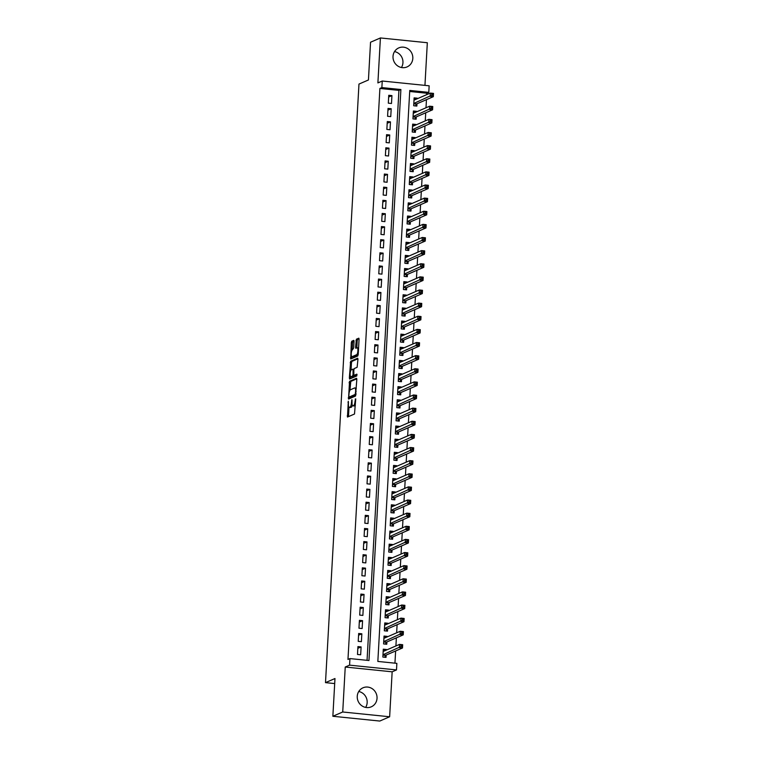 <?xml version="1.0" encoding="UTF-8"?>
<svg xmlns="http://www.w3.org/2000/svg" width="759" height="759" viewBox="0 0 759 759"><rect width="100%" height="100%" fill="white"/><g stroke="black" fill="none" stroke-linecap="round" stroke-linejoin="round"><path stroke-width="1.14" d="M348.305 401.217L347.48 417.052L354.51 414.016L355.734 398.873L355.089 400.875A4.175 1.195 -84.2 0 1 353.618 405.543L353.039 405.79A4.175 1.195 -84.2 0 1 352.85 405.828A4.175 1.195 -84.2 0 1 352.034 402.204L351.91 399.651L351.493 402.441A4.175 1.195 -84.2 0 1 350.022 407.099L349.434 407.355A4.175 1.195 -84.2 0 1 349.244 407.393A4.175 1.195 -84.2 0 1 348.428 403.769L348.305 401.217M394.528 51.584A10.37 9.82 -113.5 0 1 402.944 62.693A10.37 9.82 -113.5 0 1 401.435 67.504M393.02 56.394A10.37 9.82 66.5 0 0 407.042 66.925A10.37 9.82 66.5 0 0 412.811 58.415A10.37 9.82 66.5 0 0 398.788 47.893A10.37 9.82 66.5 0 0 393.02 56.394M358.751 691.496A10.37 9.82 -113.5 0 1 367.166 702.606A10.37 9.82 -113.5 0 1 365.658 707.416M357.252 696.307A10.37 9.82 66.5 0 0 371.265 706.828A10.37 9.82 66.5 0 0 377.033 698.318A10.37 9.82 66.5 0 0 363.011 687.796A10.37 9.82 66.5 0 0 357.252 696.307M354.045 341.493L353.789 340.364L351.778 341.218L351.313 342.679L350.724 359.007L357.755 355.971L358.21 354.519L359.064 339.311L358.808 338.182L356.388 339.216L355.563 347.186L355.819 348.315L357.053 347.793A3.491 0.996 -84.2 0 1 357.214 347.764A3.491 0.996 -84.2 0 1 357.878 351.066A3.491 0.996 -84.2 0 1 356.664 354.69L352.072 356.683A3.491 0.996 -84.2 0 1 351.91 356.711A3.491 0.996 -84.2 0 1 351.246 353.409A3.491 0.996 -84.2 0 1 352.461 349.785L353.685 348.002L354.045 341.493M381.872 87.589L382.242 81.023L429.158 85.805L428.788 92.37L409.765 90.435L377.84 661.431L396.862 663.366L396.502 669.931L349.576 665.15L349.946 658.584L368.969 660.52L400.894 89.524L381.872 87.589L379.898 88.442L347.973 659.438L349.946 658.584M332.859 716.268L342.726 711.989L389.642 716.771L379.775 721.05L332.859 716.268L334.975 678.527L325.497 682.635L358.969 84.078L368.438 79.97L370.544 42.229L380.411 37.95L377.897 82.911L382.242 81.023M389.642 716.771L392.156 671.81L345.241 667.028L342.726 711.989M345.241 667.028L349.576 665.15M349.538 381.293L348.542 399.073L355.516 396.046L356.825 379.386L356.512 378.267L349.538 381.293L350.8 381.416L349.927 390.287M349.349 377.916L350.658 361.256L357.631 358.229L357.944 359.349L357.119 367.309L354.292 368.542L353.836 369.994L353.846 375.439L356.853 374.159L356.749 375.961L349.605 379.045L349.349 377.916L350.611 378.048L350.686 376.692M424.945 85.378L427.326 42.732L380.411 37.95M417.26 98.755L417.289 98.196L414.442 99.429M417.289 98.196L414.12 97.873L413.683 105.748L416.852 106.07L416.976 103.774M416.53 111.877L416.558 111.326L413.712 112.56M416.558 111.326L413.389 110.994L412.943 118.878L416.122 119.201L416.245 116.905M415.79 125.007L415.828 124.448L412.972 125.681M415.828 124.448L412.649 124.125L412.213 132L415.382 132.322L415.515 130.026M415.059 138.129L415.088 137.578L412.241 138.812M415.088 137.578L411.919 137.256L411.482 145.13L414.651 145.453L414.775 143.157M414.329 151.259L414.357 150.699L411.511 151.933M414.357 150.699L411.188 150.377L410.742 158.252L413.911 158.574L414.044 156.278M413.589 164.38L413.627 163.83L410.771 165.064M413.627 163.83L410.448 163.508L410.012 171.382L413.181 171.705L413.313 169.409M412.858 177.511L412.887 176.951L410.04 178.194M412.887 176.951L409.718 176.629L409.281 184.503L412.45 184.826L412.573 182.53M412.128 190.632L412.156 190.082L409.3 191.315M412.156 190.082L408.987 189.759L408.541 197.634L411.71 197.957L411.843 195.661M411.387 203.763L411.416 203.203L408.57 204.446M411.416 203.203L408.247 202.881L407.811 210.755L410.98 211.078L411.112 208.782M410.657 216.884L410.685 216.334L407.839 217.567M410.685 216.334L407.517 216.011L407.08 223.886L410.249 224.209L410.372 221.913M409.926 230.015L409.955 229.455L407.099 230.698M409.955 229.455L406.786 229.133L406.34 237.007L409.509 237.339L409.642 235.034M409.186 243.146L409.215 242.586L406.369 243.819M409.215 242.586L406.046 242.263L405.61 250.138L408.778 250.461L408.911 248.165M408.456 256.267L408.484 255.707L405.638 256.95M408.484 255.707L405.315 255.385L404.879 263.269L408.048 263.591L408.171 261.286M407.716 269.398L407.754 268.838L404.898 270.071M407.754 268.838L404.585 268.515L404.139 276.39L407.308 276.712L407.441 274.416M406.985 282.519L407.014 281.969L404.168 283.202M407.014 281.969L403.845 281.636L403.409 289.521L406.577 289.843L406.71 287.547M406.255 295.649L406.283 295.09L403.437 296.323M406.283 295.09L403.114 294.767L402.668 302.642L405.847 302.964L405.97 300.668M405.515 308.771L405.553 308.22L402.697 309.454M405.553 308.22L402.384 307.898L401.938 315.772L405.107 316.095L405.24 313.799M404.784 321.901L404.813 321.342L401.966 322.575M404.813 321.342L401.644 321.019L401.207 328.894L404.376 329.216L404.5 326.92M404.054 335.023L404.082 334.472L401.236 335.706M404.082 334.472L400.913 334.15L400.467 342.024L403.646 342.347L403.769 340.051M403.314 348.153L403.352 347.594L400.496 348.836M403.352 347.594L400.173 347.271L399.737 355.146L402.906 355.468L403.038 353.172M402.583 361.275L402.612 360.724L399.765 361.958M402.612 360.724L399.443 360.402L399.006 368.276L402.175 368.599L402.298 366.303M401.853 374.405L401.881 373.845L399.035 375.088M401.881 373.845L398.712 373.523L398.266 381.397L401.445 381.72L401.568 379.424M401.113 387.526L401.15 386.976L398.295 388.21M401.15 386.976L397.972 386.654L397.536 394.528L400.705 394.851L400.837 392.555M400.382 400.657L400.41 400.097L397.564 401.34M400.41 400.097L397.242 399.775L396.805 407.649L399.974 407.981L400.097 405.676M399.651 413.788L399.68 413.228L396.834 414.461M399.68 413.228L396.511 412.905L396.065 420.78L399.234 421.103L399.367 418.807M398.911 426.909L398.949 426.349L396.094 427.592M398.949 426.349L395.771 426.027L395.335 433.911L398.503 434.233L398.636 431.928M398.181 440.04L398.209 439.48L395.363 440.713M398.209 439.48L395.041 439.157L394.604 447.032L397.773 447.355L397.896 445.059M397.45 453.161L397.479 452.611L394.623 453.844M397.479 452.611L394.31 452.279L393.864 460.163L397.033 460.485L397.166 458.189M396.71 466.292L396.739 465.732L393.893 466.965M396.739 465.732L393.57 465.409L393.134 473.284L396.302 473.607L396.435 471.311M395.98 479.413L396.008 478.863L393.162 480.096M396.008 478.863L392.839 478.54L392.403 486.415L395.572 486.737L395.695 484.441M395.24 492.544L395.278 491.984L392.422 493.227M395.278 491.984L392.109 491.661L391.663 499.536L394.832 499.858L394.965 497.562M394.509 505.665L394.538 505.114L391.691 506.348M394.538 505.114L391.369 504.792L390.932 512.667L394.101 512.989L394.234 510.693M393.779 518.795L393.807 518.236L390.961 519.479M393.807 518.236L390.638 517.913L390.192 525.788L393.371 526.11L393.494 523.814M393.039 531.917L393.077 531.366L390.221 532.6M393.077 531.366L389.908 531.044L389.462 538.918L392.631 539.241L392.764 536.945M392.308 545.047L392.337 544.488L389.49 545.73M392.337 544.488L389.168 544.165L388.731 552.04L391.9 552.362L392.023 550.066M391.578 558.169L391.606 557.618L388.76 558.852M391.606 557.618L388.437 557.296L387.991 565.17L391.17 565.493L391.293 563.197M390.838 571.299L390.876 570.74L388.02 571.982M390.876 570.74L387.707 570.417L387.261 578.292L390.43 578.624L390.562 576.318M390.107 584.43L390.135 583.87L387.289 585.104M390.135 583.87L386.967 583.548L386.53 591.422L389.699 591.745L389.822 589.449M389.376 597.551L389.405 596.991L386.559 598.234M389.405 596.991L386.236 596.669L385.79 604.553L388.969 604.876L389.092 602.57M388.636 610.682L388.674 610.122L385.819 611.356M388.674 610.122L385.496 609.8L385.06 617.674L388.228 617.997L388.361 615.701M387.906 623.803L387.934 623.253L385.088 624.486M387.934 623.253L384.766 622.93L384.329 630.805L387.498 631.127L387.621 628.831M387.175 636.934L387.204 636.374L384.358 637.607M387.204 636.374L384.035 636.051L383.589 643.926L386.758 644.249L386.891 641.953M357.935 646.592L357.498 654.467L360.667 654.789L361.104 646.915L357.935 646.592M358.675 633.471L358.229 641.346L361.398 641.668L361.844 633.793L358.675 633.471M359.405 620.34L358.969 628.215L362.138 628.537L362.574 620.663L359.405 620.34M360.136 607.219L359.7 615.094L362.868 615.416L363.305 607.542L360.136 607.219M360.876 594.088L360.43 601.963L363.599 602.285L364.045 594.411L360.876 594.088M361.607 580.958L361.17 588.842L364.339 589.164L364.775 581.28L361.607 580.958M362.337 567.836L361.901 575.711L365.07 576.034L365.515 568.159L362.337 567.836M363.077 554.706L362.631 562.58L365.8 562.912L366.246 555.028L363.077 554.706M363.808 541.584L363.371 549.459L366.54 549.782L366.976 541.907L363.808 541.584M364.538 528.454L364.102 536.328L367.271 536.651L367.717 528.776L364.538 528.454M365.278 515.333L364.832 523.207L368.011 523.53L368.447 515.655L365.278 515.333M366.009 502.202L365.572 510.076L368.741 510.399L369.178 502.524L366.009 502.202M366.749 489.081L366.303 496.955L369.472 497.278L369.918 489.403L366.749 489.081M367.479 475.95L367.033 483.825L370.212 484.147L370.648 476.272L367.479 475.95M368.21 462.829L367.773 470.703L370.942 471.026L371.379 463.151L368.21 462.829M368.95 449.698L368.504 457.573L371.673 457.895L372.119 450.021L368.95 449.698M369.68 436.567L369.244 444.451L372.413 444.774L372.849 436.899L369.68 436.567M370.411 423.446L369.975 431.321L373.143 431.643L373.58 423.769L370.411 423.446M371.151 410.315L370.705 418.2L373.874 418.522L374.32 410.638L371.151 410.315M371.882 397.194L371.445 405.069L374.614 405.391L375.05 397.517L371.882 397.194M372.612 384.063L372.176 391.938L375.344 392.27L375.781 384.386L372.612 384.063M373.352 370.942L372.906 378.817L376.075 379.139L376.521 371.265L373.352 370.942M374.083 357.812L373.646 365.686L376.815 366.009L377.251 358.134L374.083 357.812M374.813 344.69L374.377 352.565L377.546 352.888L377.991 345.013L374.813 344.69M375.553 331.56L375.107 339.434L378.276 339.757L378.722 331.882L375.553 331.56M376.284 318.438L375.847 326.313L379.016 326.636L379.453 318.761L376.284 318.438M377.014 305.308L376.578 313.182L379.747 313.505L380.193 305.63L377.014 305.308M377.754 292.187L377.308 300.061L380.487 300.384L380.923 292.509L377.754 292.187M378.485 279.056L378.048 286.93L381.217 287.253L381.654 279.378L378.485 279.056M379.225 265.925L378.779 273.809L381.948 274.132L382.394 266.257L379.225 265.925M379.955 252.804L379.509 260.679L382.688 261.001L383.124 253.126L379.955 252.804M380.686 239.673L380.25 247.557L383.418 247.88L383.855 239.996L380.686 239.673M381.426 226.552L380.98 234.427L384.149 234.749L384.595 226.875L381.426 226.552M382.156 213.421L381.72 221.296L384.889 221.628L385.325 213.744L382.156 213.421M382.887 200.3L382.451 208.175L385.619 208.497L386.056 200.623L382.887 200.3M383.627 187.169L383.181 195.044L386.35 195.367L386.796 187.492L383.627 187.169M384.358 174.048L383.921 181.923L387.09 182.245L387.526 174.371L384.358 174.048M385.088 160.917L384.652 168.792L387.821 169.115L388.257 161.24L385.088 160.917M385.828 147.796L385.382 155.671L388.551 155.993L388.997 148.119L385.828 147.796M386.559 134.666L386.122 142.54L389.291 142.863L389.728 134.988L386.559 134.666M387.289 121.544L386.853 129.419L390.022 129.742L390.468 121.867L387.289 121.544M388.029 108.414L387.583 116.288L390.752 116.611L391.198 108.736L388.029 108.414M367.052 660.33L398.921 90.378L379.898 88.442M391.492 103.49L391.929 95.615L388.76 95.283L388.323 103.167L391.492 103.49M394.946 663.167L395.629 650.966M395.913 645.947L396.369 637.845M396.644 632.816L397.099 624.714M397.384 619.695L397.83 611.593M398.114 606.564L398.57 598.462M398.845 593.443L399.3 585.341M399.585 580.312L400.04 572.21M400.316 567.191L400.771 559.079M401.046 554.061L401.502 545.958M401.786 540.939L402.242 532.827M402.517 527.809L402.972 519.706M403.257 514.678L403.703 506.576M403.987 501.557L404.443 493.454M404.718 488.426L405.173 480.324M405.458 475.305L405.904 467.202M406.188 462.174L406.644 454.072M406.919 449.053L407.374 440.951M407.659 435.922L408.105 427.82M408.389 422.801L408.845 414.699M409.12 409.67L409.575 401.568M409.86 396.549L410.306 388.437M410.591 383.418L411.046 375.316M411.321 370.297L411.776 362.185M412.061 357.166L412.507 349.064M412.792 344.036L413.247 335.933M413.522 330.915L413.978 322.812M414.262 317.784L414.718 309.681M414.993 304.663L415.448 296.56M415.723 291.532L416.179 283.43M416.463 278.411L416.919 270.308M417.194 265.28L417.649 257.178M417.934 252.159L418.38 244.056M418.664 239.028L419.12 230.926M419.395 225.907L419.85 217.795M420.135 212.776L420.581 204.674M420.865 199.655L421.321 191.543M421.596 186.524L422.051 178.422M422.336 173.394L422.782 165.291M423.067 160.272L423.522 152.17M423.797 147.142L424.253 139.039M424.537 134.02L424.983 125.918M425.268 120.89L425.723 112.787M425.998 107.769L426.454 99.666M426.738 94.638L426.814 93.224L409.708 91.478M386.435 650.055L386.473 649.505L383.295 649.182L382.859 657.057L386.027 657.379L386.16 655.083M325.497 682.635L334.691 683.574M426.814 93.224L428.788 92.37M392.156 671.81L396.502 669.931M398.921 90.378L400.894 89.524M386.473 649.505L383.618 650.738M361.104 646.915L357.84 648.338M361.844 633.793L358.571 635.207M362.574 620.663L359.311 622.086M363.305 607.542L360.041 608.955M364.045 594.411L360.772 595.824M364.775 581.28L361.512 582.703M365.515 568.159L362.242 569.573M366.246 555.028L362.982 556.451M366.976 541.907L363.713 543.321M367.717 528.776L364.443 530.199M368.447 515.655L365.183 517.069M369.178 502.524L365.914 503.948M369.918 489.403L366.644 490.817M370.648 476.272L367.384 477.696M371.379 463.151L368.115 464.565M372.119 450.021L368.846 451.444M372.849 436.899L369.586 438.313M373.58 423.769L370.316 425.182M374.32 410.638L371.047 412.061M375.05 397.517L371.787 398.93M375.781 384.386L372.517 385.809M376.521 371.265L373.248 372.678M377.251 358.134L373.988 359.557M377.991 345.013L374.718 346.427M378.722 331.882L375.449 333.305M379.453 318.761L376.189 320.175M380.193 305.63L376.919 307.053M380.923 292.509L377.659 293.923M381.654 279.378L378.39 280.802M382.394 266.257L379.12 267.671M383.124 253.126L379.861 254.54M383.855 239.996L380.591 241.419M384.595 226.875L381.322 228.288M385.325 213.744L382.062 215.167M386.056 200.623L382.792 202.036M386.796 187.492L383.523 188.915M387.526 174.371L384.263 175.784M388.257 161.24L384.993 162.663M388.997 148.119L385.724 149.532M389.728 134.988L386.464 136.411M390.468 121.867L387.194 123.281M391.198 108.736L387.925 110.159M391.929 95.615L388.665 97.029M349.244 407.393L350.516 407.517A4.175 1.195 -84.2 0 0 350.705 407.488L349.434 407.355M352.337 405.278A4.175 1.195 -84.2 0 1 351.284 407.232L350.705 407.488M352.85 405.828L354.111 405.951A4.175 1.195 -84.2 0 0 354.311 405.923L353.039 405.79M355.383 405.145A4.175 1.195 -84.2 0 1 354.889 405.667L354.311 405.923M348.979 407.251L348.495 416.625M356.815 378.807L350.8 381.416M349.548 397.137L349.501 398.655M348.846 396.293L349.064 397.08L355.184 394.424L355.61 391.54A4.175 1.195 -84.2 0 0 354.795 387.915A4.175 1.195 -84.2 0 0 354.605 387.953L350.421 389.765A4.175 1.195 -84.2 0 0 348.95 394.433L348.846 396.293M355.962 394.775L350.335 397.213M356.332 388.191A4.175 1.195 -84.2 0 0 356.066 388.048L354.795 387.915M351.056 370.079L351.464 362.84L350.193 362.707M357.935 358.779L351.92 361.388L351.464 362.84M355.06 375.553L357.072 374.737M351.36 369.813A3.491 0.996 -84.2 0 0 350.146 373.437A3.491 0.996 -84.2 0 0 350.81 376.73A3.491 0.996 -84.2 0 0 350.971 376.711L352.593 376.009L353.049 374.548L353.039 369.102L351.36 369.813M351.929 376.806A3.491 0.996 -84.2 0 0 352.081 376.862A3.491 0.996 -84.2 0 0 352.242 376.834L350.971 376.711M354.197 375.477L352.242 376.834M350.611 378.048L350.62 378.618M353.03 356.777A3.491 0.996 -84.2 0 0 353.182 356.834A3.491 0.996 -84.2 0 0 353.343 356.806L352.072 356.683M358.21 354.576A3.491 0.996 -84.2 0 1 357.935 354.814L353.343 356.806M358.58 347.926A3.491 0.996 -84.2 0 0 358.476 347.897L357.214 347.764M359.054 338.742L357.65 339.349L357.195 340.81L356.844 347.888M351.806 356.673L351.749 358.58M354.036 340.914L353.039 341.351L352.584 342.802L352.185 350.022M383.21 650.7L384.633 650.842M400.913 645.245L400.837 646.554L402.109 646.687L402.185 645.378L399.509 644.391L402.678 644.714L402.498 647.987L399.319 647.664L399.509 644.391L383.172 651.478M384.566 657.228L385.838 655.216L402.498 647.987L402.109 646.687M382.991 654.761L400.837 646.554M402.678 644.714L402.185 645.378M383.95 637.569L385.363 637.712M401.653 632.124L401.577 633.433L402.839 633.556L402.915 632.247L400.24 631.26L403.409 631.583L403.228 634.866L400.059 634.543L400.24 631.26L383.902 638.347M385.297 644.106L386.578 642.095L403.228 634.866L402.839 633.556M383.722 641.63L401.577 633.433M403.409 631.583L402.915 632.247M384.68 624.448L386.103 624.591M402.384 618.993L402.308 620.302L403.579 620.435L403.655 619.126L400.97 618.13L404.149 618.462L403.959 621.735L400.79 621.412L400.97 618.13L384.642 625.226M386.037 630.976L387.308 628.964L403.959 621.735L403.579 620.435M384.452 628.509L402.308 620.302M404.149 618.462L403.655 619.126M385.411 611.318L386.834 611.46M403.114 605.862L403.048 607.181L404.31 607.304L404.386 605.995L401.71 605.008L404.879 605.331L404.699 608.614L401.52 608.291L401.71 605.008L385.373 612.096M386.767 617.845L388.039 615.834L404.699 608.614L404.31 607.304M385.192 615.378L403.048 607.181M404.879 605.331L404.386 605.995M386.151 598.187L387.564 598.339M403.854 592.741L403.779 594.05L405.05 594.183L405.116 592.874L402.441 591.878L405.61 592.2L405.429 595.483L402.261 595.16L402.441 591.878L386.103 598.974M387.498 604.724L388.779 602.712L405.429 595.483L405.05 594.183M385.923 602.248L403.779 594.05M405.61 592.2L405.116 592.874M386.881 585.066L388.304 585.208M404.585 579.61L404.509 580.929L405.78 581.052L405.856 579.743L403.171 578.756L406.35 579.079L406.16 582.362L402.991 582.039L403.171 578.756L386.843 585.844M388.238 591.593L389.509 589.582L406.16 582.362L405.78 581.052M386.654 589.126L404.509 580.929M406.35 579.079L405.856 579.743M387.621 571.935L389.035 572.087M405.315 566.489L405.249 567.798L406.511 567.931L406.587 566.612L403.911 565.626L407.08 565.948L406.9 569.231L403.722 568.908L403.911 565.626L387.574 572.713M388.969 578.472L390.24 576.461L406.9 569.231L406.511 567.931M387.394 575.996L405.249 567.798M407.08 565.948L406.587 566.612M388.352 558.814L389.765 558.956M406.056 553.358L405.98 554.677L407.251 554.801L407.317 553.491L404.642 552.505L407.811 552.827L407.63 556.11L404.462 555.787L404.642 552.505L388.304 559.592M389.699 565.341L390.98 563.33L407.63 556.11L407.251 554.801M388.124 562.874L405.98 554.677M407.811 552.827L407.317 553.491M389.082 545.683L390.506 545.835M406.786 540.237L406.71 541.546L407.981 541.679L408.057 540.361L405.382 539.374L408.551 539.696L408.361 542.979L405.192 542.657L405.382 539.374L389.044 546.461M390.439 552.22L391.71 550.209L408.361 542.979L407.981 541.679M388.855 549.744L406.71 541.546M408.551 539.696L408.057 540.361M389.822 532.562L391.236 532.704M407.517 527.107L407.45 528.425L408.712 528.549L408.788 527.239L406.112 526.253L409.281 526.575L409.101 529.858L405.932 529.535L406.112 526.253L389.775 533.34M391.17 539.089L392.45 537.078L409.101 529.858L408.712 528.549M389.595 536.622L407.45 528.425M409.281 526.575L408.788 527.239M390.553 519.431L391.967 519.573M408.257 513.985L408.181 515.295L409.452 515.427L409.518 514.109L406.843 513.122L410.012 513.445L409.832 516.727L406.663 516.405L406.843 513.122L390.506 520.209M391.9 525.968L393.181 523.957L409.832 516.727L409.452 515.427M390.325 523.492L408.181 515.295M410.012 513.445L409.518 514.109M391.283 506.31L392.707 506.452M408.987 500.855L408.911 502.164L410.183 502.297L410.258 500.987L407.583 500.001L410.752 500.323L410.562 503.606L407.393 503.274L407.583 500.001L391.246 507.088M392.64 512.837L393.912 510.826L410.562 503.606L410.183 502.297M391.056 510.371L408.911 502.164M410.752 500.323L410.258 500.987M392.023 493.179L393.437 493.322M409.718 487.733L409.651 489.043L410.913 489.175L410.989 487.857L408.314 486.87L411.482 487.193L411.302 490.475L408.133 490.153L408.314 486.87L391.976 493.957M393.371 499.716L394.652 497.705L411.302 490.475L410.913 489.175M391.796 497.24L409.651 489.043M411.482 487.193L410.989 487.857M392.754 480.058L394.168 480.2M410.458 474.603L410.382 475.912L411.653 476.045L411.72 474.736L409.044 473.749L412.213 474.071L412.033 477.345L408.864 477.022L409.044 473.749L392.707 480.836M394.101 486.585L395.382 484.574L412.033 477.345L411.653 476.045M392.526 484.119L410.382 475.912M412.213 474.071L411.72 474.736M393.485 466.927L394.908 467.07M411.188 461.481L411.112 462.791L412.384 462.914L412.46 461.605L409.784 460.618L412.953 460.941L412.763 464.223L409.594 463.901L409.784 460.618L393.447 467.705M394.841 473.455L396.113 471.453L412.763 464.223L412.384 462.914M393.257 470.988L411.112 462.791M412.953 460.941L412.46 461.605M394.225 453.806L395.638 453.948M411.928 448.351L411.852 449.66L413.114 449.793L413.19 448.484L410.515 447.487L413.683 447.819L413.503 451.093L410.334 450.77L410.515 447.487L394.177 454.584M395.572 460.333L396.853 458.322L413.503 451.093L413.114 449.793M393.997 457.867L411.852 449.66M413.683 447.819L413.19 448.484M394.955 440.675L396.378 440.818M412.659 435.22L412.583 436.539L413.854 436.662L413.93 435.353L411.245 434.366L414.414 434.689L414.234 437.971L411.065 437.649L411.245 434.366L394.908 441.453M396.312 447.203L397.583 445.191L414.234 437.971L413.854 436.662M394.727 444.736L412.583 436.539M414.414 434.689L413.93 435.353M395.686 427.545L397.109 427.697M413.389 422.099L413.313 423.408L414.585 423.541L414.661 422.232L411.985 421.236L415.154 421.558L414.964 424.841L411.795 424.518L411.985 421.236L395.648 428.332M397.042 434.082L398.314 432.07L414.964 424.841L414.585 423.541M395.458 431.605L413.313 423.408M415.154 421.558L414.661 422.232M396.426 414.423L397.839 414.566M414.129 408.968L414.053 410.287L415.315 410.41L415.391 409.101L412.716 408.114L415.885 408.437L415.704 411.72L412.535 411.397L412.716 408.114L396.378 415.201M397.773 420.951L399.054 418.94L415.704 411.72L415.315 410.41M396.198 418.484L414.053 410.287M415.885 408.437L415.391 409.101M397.156 401.293L398.579 401.445M414.86 395.847L414.784 397.156L416.055 397.289L416.131 395.97L413.446 394.984L416.625 395.306L416.435 398.589L413.266 398.266L413.446 394.984L397.118 402.071M398.513 407.83L399.784 405.818L416.435 398.589L416.055 397.289M396.929 405.353L414.784 397.156M416.625 395.306L416.131 395.97M397.887 388.172L399.31 388.314M415.59 382.716L415.524 384.035L416.786 384.158L416.862 382.849L414.186 381.862L417.355 382.185L417.175 385.468L413.997 385.145L414.186 381.862L397.849 388.95M399.243 394.699L400.515 392.688L417.175 385.468L416.786 384.158M397.669 392.232L415.524 384.035M417.355 382.185L416.862 382.849M398.627 375.041L400.04 375.193M416.33 369.595L416.255 370.904L417.526 371.037L417.592 369.718L414.917 368.732L418.086 369.054L417.905 372.337L414.737 372.014L414.917 368.732L398.579 375.819M399.974 381.578L401.255 379.566L417.905 372.337L417.526 371.037M398.399 379.102L416.255 370.904M418.086 369.054L417.592 369.718M399.357 361.92L400.78 362.062M417.061 356.464L416.985 357.783L418.256 357.906L418.332 356.597L415.647 355.61L418.826 355.933L418.636 359.216L415.467 358.893L415.647 355.61L399.319 362.698M400.714 368.447L401.985 366.436L418.636 359.216L418.256 357.906M399.13 365.98L416.985 357.783M418.826 355.933L418.332 356.597M400.097 348.789L401.511 348.931M417.792 343.343L417.725 344.652L418.987 344.785L419.063 343.466L416.387 342.48L419.556 342.802L419.376 346.085L416.198 345.762L416.387 342.48L400.05 349.567M401.445 355.326L402.716 353.314L419.376 346.085L418.987 344.785M399.87 352.85L417.725 344.652M419.556 342.802L419.063 343.466M400.828 335.668L402.242 335.81M418.532 330.212L418.456 331.522L419.727 331.655L419.793 330.345L417.118 329.359L420.287 329.681L420.106 332.964L416.938 332.632L417.118 329.359L400.78 336.446M402.175 342.195L403.456 340.184L420.106 332.964L419.727 331.655M400.6 339.728L418.456 331.522M420.287 329.681L419.793 330.345M401.558 322.537L402.982 322.679M419.262 317.091L419.186 318.401L420.458 318.533L420.533 317.215L417.858 316.228L421.027 316.55L420.837 319.833L417.668 319.511L417.858 316.228L401.52 323.315M402.915 329.074L404.186 327.063L420.837 319.833L420.458 318.533M401.331 326.598L419.186 318.401M421.027 316.55L420.533 317.215M402.298 309.416L403.712 309.558M419.993 303.961L419.926 305.27L421.188 305.403L421.264 304.093L418.588 303.107L421.757 303.429L421.577 306.702L418.408 306.38L418.588 303.107L402.251 310.194M403.646 315.943L404.926 313.932L421.577 306.702L421.188 305.403M402.071 313.476L419.926 305.27M421.757 303.429L421.264 304.093M403.029 296.285L404.443 296.427M420.733 290.83L420.657 292.149L421.928 292.272L421.995 290.963L419.319 289.976L422.488 290.299L422.308 293.581L419.139 293.259L419.319 289.976L402.982 297.063M404.376 302.813L405.657 300.811L422.308 293.581L421.928 292.272M402.801 300.346L420.657 292.149M422.488 290.299L421.995 290.963M403.76 283.164L405.183 283.306M421.463 277.709L421.387 279.018L422.659 279.151L422.735 277.841L420.059 276.845L423.228 277.168L423.038 280.451L419.869 280.128L420.059 276.845L403.722 283.942M405.116 289.691L406.388 287.68L423.038 280.451L422.659 279.151M403.532 287.215L421.387 279.018M423.228 277.168L422.735 277.841M404.5 270.033L405.913 270.176M422.194 264.578L422.127 265.897L423.389 266.02L423.465 264.711L420.79 263.724L423.958 264.047L423.778 267.329L420.609 267.007L420.79 263.724L404.452 270.811M405.847 276.561L407.128 274.549L423.778 267.329L423.389 266.02M404.272 274.094L422.127 265.897M423.958 264.047L423.465 264.711M405.23 256.903L406.644 257.054M422.934 251.457L422.858 252.766L424.129 252.899L424.196 251.58L421.52 250.593L424.689 250.916L424.509 254.199L421.34 253.876L421.52 250.593L405.183 257.69M406.577 263.439L407.858 261.428L424.509 254.199L424.129 252.899M405.002 260.963L422.858 252.766M424.689 250.916L424.196 251.58M405.961 243.781L407.384 243.924M423.664 238.326L423.588 239.645L424.86 239.768L424.936 238.459L422.26 237.472L425.429 237.795L425.239 241.077L422.07 240.755L422.26 237.472L405.923 244.559M407.317 250.309L408.589 248.297L425.239 241.077L424.86 239.768M405.733 247.842L423.588 239.645M425.429 237.795L424.936 238.459M406.701 230.651L408.114 230.802M424.395 225.205L424.328 226.514L425.59 226.647L425.666 225.328L422.991 224.341L426.16 224.664L425.979 227.947L422.81 227.624L422.991 224.341L406.653 231.429M408.048 237.188L409.329 235.176L425.979 227.947L425.59 226.647M406.473 234.711L424.328 226.514M426.16 224.664L425.666 225.328M407.431 217.529L408.854 217.672M425.135 212.074L425.059 213.393L426.33 213.516L426.397 212.207L423.721 211.22L426.89 211.543L426.71 214.825L423.541 214.503L423.721 211.22L407.384 218.307M408.788 224.057L410.059 222.045L426.71 214.825L426.33 213.516M407.203 221.59L425.059 213.393M426.89 211.543L426.397 212.207M408.162 204.399L409.585 204.55M425.865 198.953L425.79 200.262L427.061 200.395L427.137 199.076L424.461 198.09L427.63 198.412L427.44 201.695L424.272 201.372L424.461 198.09L408.124 205.177M409.518 210.936L410.79 208.924L427.44 201.695L427.061 200.395M407.934 208.459L425.79 200.262M427.63 198.412L427.137 199.076M408.902 191.277L410.315 191.42M426.605 185.822L426.53 187.141L427.791 187.264L427.867 185.955L425.192 184.968L428.361 185.291L428.18 188.574L425.012 188.251L425.192 184.968L408.854 192.055M410.249 197.805L411.53 195.794L428.18 188.574L427.791 187.264M408.674 195.338L426.53 187.141M428.361 185.291L427.867 185.955M409.632 178.147L411.055 178.289M427.336 172.701L427.26 174.01L428.531 174.143L428.607 172.824L425.922 171.838L429.101 172.16L428.911 175.443L425.742 175.12L425.922 171.838L409.594 178.925M410.989 184.684L412.26 182.672L428.911 175.443L428.531 174.143M409.405 182.207L427.26 174.01M429.101 172.16L428.607 172.824M410.363 165.026L411.786 165.168M428.067 159.57L428 160.88L429.262 161.012L429.338 159.703L426.662 158.716L429.831 159.039L429.651 162.322L426.473 161.99L426.662 158.716L410.325 165.804M411.72 171.553L412.991 169.542L429.651 162.322L429.262 161.012M410.145 169.086L428 160.88M429.831 159.039L429.338 159.703M411.103 151.895L412.517 152.037M428.807 146.449L428.731 147.758L430.002 147.891L430.068 146.572L427.393 145.586L430.562 145.908L430.381 149.191L427.213 148.868L427.393 145.586L411.055 152.673M412.45 158.432L413.731 156.42L430.381 149.191L430.002 147.891M410.875 155.956L428.731 147.758M430.562 145.908L430.068 146.572M411.833 138.774L413.257 138.916M429.537 133.318L429.461 134.628L430.733 134.76L430.808 133.451L428.123 132.455L431.302 132.787L431.112 136.06L427.943 135.738L428.123 132.455L411.795 139.552M413.19 145.301L414.461 143.29L431.112 136.06L430.733 134.76M411.606 142.834L429.461 134.628M431.302 132.787L430.808 133.451M412.573 125.643L413.987 125.785M430.268 120.188L430.201 121.506L431.463 121.63L431.539 120.32L428.863 119.334L432.032 119.656L431.852 122.939L428.674 122.616L428.863 119.334L412.526 126.421M413.921 132.17L415.192 130.168L431.852 122.939L431.463 121.63M412.346 129.704L430.201 121.506M432.032 119.656L431.539 120.32M413.304 112.522L414.718 112.664M431.008 107.066L430.932 108.376L432.203 108.509L432.269 107.199L429.594 106.203L432.763 106.526L432.583 109.808L429.414 109.486L429.594 106.203L413.257 113.3M414.651 119.049L415.932 117.038L432.583 109.808L432.203 108.509M413.076 116.573L430.932 108.376M432.763 106.526L432.269 107.199M414.034 99.391L415.458 99.533M431.738 93.936L431.662 95.255L432.934 95.378L433.009 94.069L430.325 93.082L433.503 93.404L433.313 96.687L430.144 96.365L430.325 93.082L413.997 100.169M415.391 105.918L416.663 103.907L433.313 96.687L432.934 95.378M413.807 103.452L431.662 95.255M433.503 93.404L433.009 94.069M348.514 402.289L347.983 402.232M355.715 399.158L355.193 399.111M352.119 400.724L351.588 400.667M351.284 407.232L350.022 407.099M352.015 402.498L351.493 402.441M354.889 405.667L353.618 405.543M355.62 400.932L355.089 400.875M348.485 416.055L347.224 415.923M349.491 398.077L348.229 397.953M350.345 382.878L349.074 382.745M355.98 394.509L355.184 394.424M356.037 393.456L355.506 393.409M356.142 391.597L355.61 391.54M351.92 361.388L350.658 361.256M355.174 375.563L353.903 375.43M353.855 376.132L352.593 376.009M353.59 374.604L353.049 374.548M353.817 370.288L353.286 370.231M357.935 354.814L356.664 354.69M356.834 347.309L355.563 347.186M357.195 340.81L355.924 340.677M357.65 339.349L356.388 339.216M351.73 358.011L350.468 357.878M352.584 342.802L351.313 342.679M353.039 341.351L351.778 341.218M385.686 655.378L382.972 655.102M385.838 655.216L382.982 654.922M386.426 642.247L383.703 641.972M386.578 642.095L383.712 641.801M387.156 629.126L384.433 628.85M387.308 628.964L384.443 628.67M387.887 615.995L385.174 615.72M388.039 615.834L385.183 615.549M388.627 602.874L385.904 602.589M388.779 602.712L385.914 602.418M389.358 589.743L386.635 589.468M389.509 589.582L386.644 589.297M390.088 576.622L387.375 576.337M390.24 576.461L387.384 576.166M390.828 563.491L388.105 563.216M390.98 563.33L388.115 563.045M391.559 550.37L388.836 550.085M391.71 550.209L388.845 549.914M392.289 537.239L389.576 536.964M392.45 537.078L389.585 536.784M393.029 524.108L390.306 523.833M393.181 523.957L390.316 523.663M393.76 510.987L391.037 510.712M393.912 510.826L391.046 510.532M394.5 497.857L391.777 497.581M394.652 497.705L391.786 497.411M395.23 484.735L392.507 484.46M395.382 484.574L392.517 484.28M395.961 471.605L393.238 471.33M396.113 471.453L393.247 471.159M396.701 458.483L393.978 458.208M396.853 458.322L393.987 458.028M397.431 445.353L394.708 445.078M397.583 445.191L394.718 444.907M398.162 432.232L395.439 431.947M398.314 432.07L395.458 431.776M398.902 419.101L396.179 418.826M399.054 418.94L396.189 418.655M399.632 405.98L396.91 405.695M399.784 405.818L396.919 405.524M400.363 392.849L397.65 392.574M400.515 392.688L397.659 392.403M401.103 379.728L398.38 379.443M401.255 379.566L398.39 379.272M401.834 366.597L399.111 366.322M401.985 366.436L399.12 366.142M402.564 353.466L399.851 353.191M402.716 353.314L399.86 353.02M403.304 340.345L400.581 340.07M403.456 340.184L400.591 339.89M404.035 327.214L401.312 326.939M404.186 327.063L401.321 326.768M404.765 314.093L402.052 313.818M404.926 313.932L402.061 313.638M405.505 300.962L402.782 300.687M405.657 300.811L402.792 300.517M406.236 287.841L403.513 287.557M406.388 287.68L403.522 287.386M406.966 274.711L404.253 274.435M407.128 274.549L404.262 274.265M407.706 261.589L404.983 261.305M407.858 261.428L404.993 261.134M408.437 248.459L405.714 248.184M408.589 248.297L405.723 248.013M409.177 235.337L406.454 235.053M409.329 235.176L406.463 234.882M409.907 222.207L407.185 221.932M410.059 222.045L407.194 221.761M410.638 209.076L407.915 208.801M410.79 208.924L407.925 208.63M411.378 195.955L408.655 195.68M411.53 195.794L408.665 195.499M412.109 182.824L409.386 182.549M412.26 182.672L409.395 182.378M412.839 169.703L410.126 169.428M412.991 169.542L410.135 169.248M413.579 156.572L410.856 156.297M413.731 156.42L410.866 156.126M414.31 143.451L411.587 143.176M414.461 143.29L411.596 142.996M415.04 130.32L412.327 130.045M415.192 130.168L412.336 129.874M415.78 117.199L413.057 116.914M415.932 117.038L413.067 116.744M416.511 104.068L413.788 103.793M416.663 103.907L413.797 103.622M355.117 375.572L353.846 375.439M352.081 376.862L350.81 376.73M353.182 356.834L351.91 356.711"/></g></svg>
